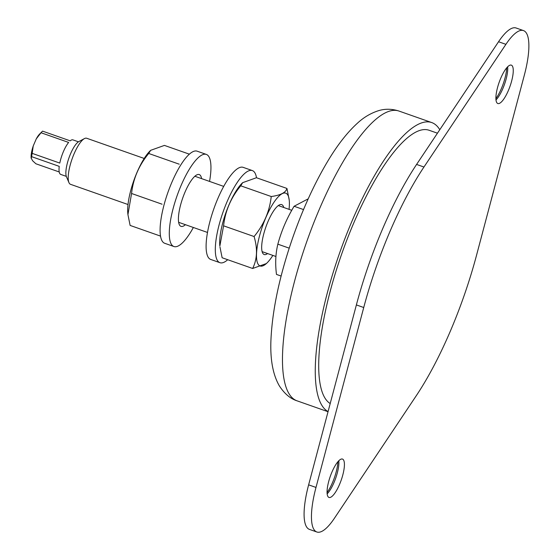 <?xml version="1.0" encoding="UTF-8"?>
<svg xmlns="http://www.w3.org/2000/svg" width="560" height="560" viewBox="0 0 560 560"><rect width="100%" height="100%" fill="white"/><g stroke="black" fill="none" stroke-linecap="round" stroke-linejoin="round"><path stroke-width="0.84" d="M308.203 198.842L294.098 206.262C286.853 218.253 281.435 230.888 277.851 244.167C275.562 253.631 275.107 263.718 276.486 274.428L281.12 276.052M303.527 209.573L294.098 206.262M289.205 248.157L277.851 244.167M144.2 158.459L86.702 138.257A24.409 6.93 109.4 0 0 84.399 138.607A24.409 6.93 109.4 0 0 72.072 158.991A24.409 6.93 109.4 0 0 68.943 182.602A24.409 6.93 109.4 0 0 70.518 184.317L128.016 204.526M78.442 141.82L72.898 139.874A18.312 5.201 -70.6 0 0 70.182 140.833L42.574 131.131A18.312 5.201 109.4 0 0 41.923 131.74A18.312 5.201 109.4 0 0 41.02 132.741L36.288 138.845A14.784 4.2 109.4 0 1 39.564 134.12L41.923 131.74M84.399 138.607L78.827 141.596A19.53 5.544 109.4 0 0 68.957 157.899A19.53 5.544 109.4 0 0 66.458 176.792L68.943 182.602M41.02 132.741L68.628 142.436A18.312 5.201 -70.6 0 0 59.78 163.072L32.179 153.37L33.229 145.978A14.784 4.2 109.4 0 0 31.15 158.067A14.784 4.2 109.4 0 0 31.157 158.158M33.229 145.978L36.288 138.845M59.241 171.976L35.882 163.772L32.648 160.797L31.15 158.067M32.179 153.37A18.312 5.201 109.4 0 0 31.633 156.667L59.234 166.362A18.312 5.201 -70.6 0 0 60.76 174.426L66.304 176.372M31.185 158.34L31.633 156.667M343.56 460.019A20.342 5.775 109.4 0 0 342.489 459.067A20.342 5.775 109.4 0 0 331.989 471.982A20.342 5.775 109.4 0 0 329 497.455A20.342 5.775 109.4 0 0 340.375 482.384A20.342 5.775 109.4 0 0 343.56 460.019M338.8 460.74A20.342 5.775 -70.6 0 1 327.166 493.843M512.4 66.087A20.342 5.775 109.4 0 0 511.329 65.135A20.342 5.775 109.4 0 0 500.829 78.05A20.342 5.775 109.4 0 0 497.84 103.523A20.342 5.775 109.4 0 0 509.215 88.452A20.342 5.775 109.4 0 0 512.4 66.087M507.64 66.808A20.342 5.775 -70.6 0 1 496.006 99.904M523.467 30.583A56.959 16.177 109.4 0 1 524.335 75.152L476.588 255.073A162.743 46.221 -70.6 0 1 416.374 395.57L334.418 518.259A56.959 16.177 109.4 0 1 316.862 532A56.959 16.177 109.4 0 1 315.994 487.438L363.734 307.517A162.743 46.221 -70.6 0 1 423.955 167.02L416.591 164.43L498.547 41.741A56.959 16.177 109.4 0 1 516.103 28L523.467 30.583A56.959 16.177 109.4 0 0 505.911 44.331L423.955 167.02M337.897 461.727A22.379 6.356 -70.6 0 1 327.082 492.506M506.737 67.788A22.379 6.356 -70.6 0 1 495.915 98.574M363.734 307.517L356.377 304.927L308.63 484.848A56.959 16.177 109.4 0 0 309.498 529.417L316.862 532M356.377 304.927A162.743 46.221 -70.6 0 1 416.591 164.43M330.204 403.55A145.453 41.314 -70.6 0 1 353.941 222.558A145.453 41.314 -70.6 0 1 428.995 130.228L437.458 133.196M439.775 129.724A153.594 43.624 109.4 0 0 431.697 122.549A153.594 43.624 109.4 0 0 345.8 236.313A153.594 43.624 109.4 0 0 321.762 405.153A153.594 43.624 109.4 0 0 328.076 411.572M189.35 154.161L164.423 145.404L150.647 150.332L148.715 153.475L179.221 164.192M148.715 153.475C138.915 165.347 133.196 178.682 131.565 193.487L162.071 204.204M131.565 193.487L127.932 214.627L130.123 225.428L160.559 236.117M127.932 214.627L127.834 213.703A38.598 10.962 -70.6 0 1 130.536 191.289A38.598 10.962 -70.6 0 1 149.8 151.179L150.647 150.332M193.368 227.486A48.825 13.867 -70.6 0 1 173.943 246.533L164.745 243.299A48.825 13.867 -70.6 0 1 171.92 182.168A48.825 13.867 -70.6 0 1 197.113 151.172L206.311 154.406A48.825 13.867 -70.6 0 1 209.552 181.419M185.409 224.686A27.461 7.798 -70.6 0 1 181.027 226.38A27.461 7.798 -70.6 0 1 185.066 191.996A27.461 7.798 -70.6 0 1 199.234 174.559A27.461 7.798 -70.6 0 1 201.593 178.626M173.943 246.533A48.825 13.867 -70.6 0 1 181.118 185.402A48.825 13.867 -70.6 0 1 206.311 154.406M256.508 177.758A48.825 13.867 109.4 0 0 252.322 170.569A48.825 13.867 109.4 0 0 223.055 212.037A48.825 13.867 109.4 0 0 219.954 262.696A48.825 13.867 109.4 0 0 227.71 259.714M252.322 170.569L243.117 167.342A48.825 13.867 109.4 0 0 213.85 208.803A48.825 13.867 109.4 0 0 210.749 259.462L219.954 262.696M242.662 182.658L241.815 183.512A38.598 10.962 109.4 0 0 219.849 246.029L223.58 225.82C225.183 211.071 230.902 197.729 240.73 185.808L242.669 182.665L256.438 177.73L286.944 188.447L289.233 200.172A38.598 10.962 109.4 0 0 273.329 203.245A38.598 10.962 109.4 0 0 256.781 250.348A38.598 10.962 109.4 0 0 267.267 262.689A38.598 10.962 109.4 0 0 272.86 255.416M219.954 246.96L222.138 257.754L252.644 268.471L266.42 263.543L267.267 262.689M252.644 268.471C257.222 259.287 257.705 248.647 254.086 236.537L223.58 225.82M254.086 236.537C263.886 224.665 269.605 211.33 271.236 196.525L240.73 185.808M271.236 196.525C280.574 195.265 285.81 192.57 286.944 188.447M267.575 253.554A26.446 7.511 -70.6 0 1 261.779 249.704A26.446 7.511 -70.6 0 1 263.634 234.353A26.446 7.511 -70.6 0 1 276.829 206.871A26.446 7.511 -70.6 0 1 283.759 207.494M289.044 209.349A38.598 10.962 109.4 0 0 289.233 200.172M315.994 487.438L308.63 484.848M505.911 44.331L498.547 41.741M297.08 400.841C290.346 398.713 284.431 393.708 279.328 385.833C272.727 374.381 269.955 358.561 271.019 338.38C272.58 308.665 279.797 275.17 292.656 237.895C302.778 208.999 314.482 183.428 327.761 161.196C337.428 145.012 347.375 132.293 357.616 123.032C363.72 117.383 370.573 113.309 378.175 110.796C384.839 108.668 391.748 108.745 398.902 111.027A153.594 43.624 109.4 0 0 319.655 208.53A153.594 43.624 109.4 0 0 288.974 393.631A153.594 43.624 109.4 0 0 297.08 400.841L328.034 411.719M178.668 222.32L207.515 232.456M262.122 251.643L275.933 256.494M194.852 176.253L223.699 186.389M278.306 205.576L291.767 210.308M398.902 111.027L431.697 122.549"/></g></svg>
